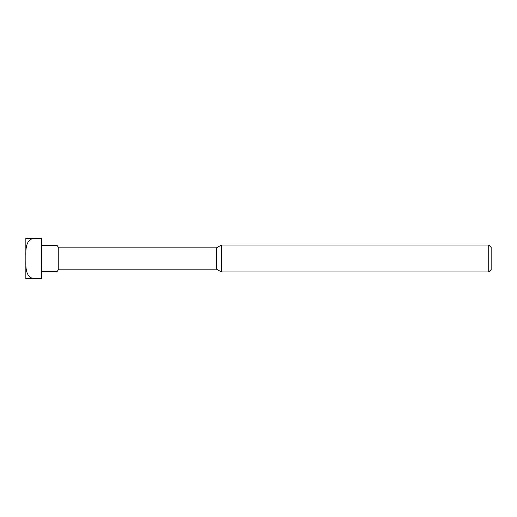 <?xml version="1.0" encoding="UTF-8"?>
<svg xmlns="http://www.w3.org/2000/svg" width="517" height="517" viewBox="0 0 517 517"><rect width="100%" height="100%" fill="white"/><g stroke="black" fill="none" stroke-linecap="round" stroke-linejoin="round"><path stroke-width="0.78" d="M41.586 271.651L56.96 271.651A20.228 20.228 0 0 0 58.77 269.176L216.545 269.176L216.545 247.824L221.412 245.013L488.739 245.013L488.739 271.987L491.15 269.577L491.15 247.423L488.739 245.013M58.77 269.176L58.77 247.824L216.545 247.824M216.545 269.176L221.412 271.987L221.412 245.013M41.586 245.349L56.96 245.349A20.228 20.228 0 0 1 58.77 247.824M41.586 258.5L41.586 278.611L33.941 278.611C25.947 277.564 25.734 267.871 25.85 261.369L25.85 255.631C25.734 249.129 25.947 239.436 33.941 238.389L41.586 238.389L41.586 258.5M25.85 261.369L25.85 278.728L41.586 278.611M41.586 238.389L25.85 238.272L25.85 255.631M221.412 271.987L488.739 271.987"/></g></svg>
